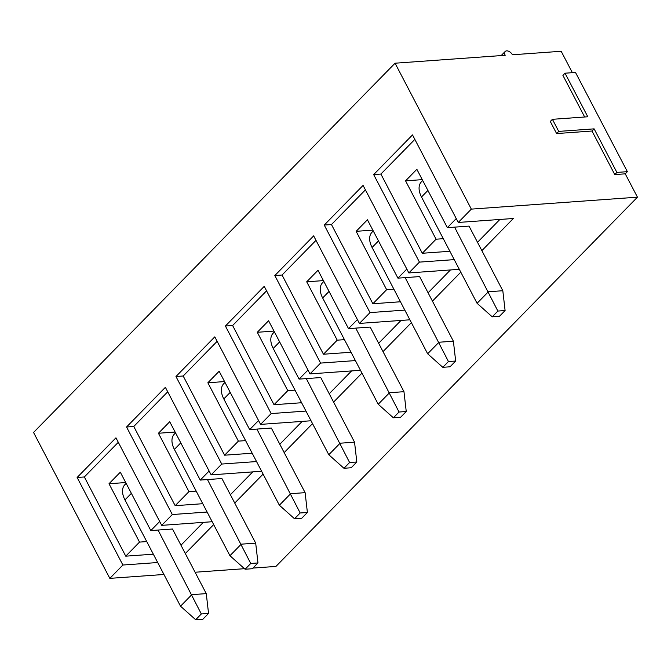 <?xml version="1.0" encoding="UTF-8"?>
<svg xmlns="http://www.w3.org/2000/svg" width="671" height="671" viewBox="0 0 671 671"><rect width="100%" height="100%" fill="white"/><g stroke="black" fill="none" stroke-linecap="round" stroke-linejoin="round"><path stroke-width="1.01" d="M126.148 483.372L124.89 484.655A20.306 12.304 44.4 0 0 124.949 499.895L180.524 606.198L191.822 594.657L206.265 593.617L172.489 529.008L150.816 530.568L159.698 521.493M208.547 613.437L201.325 613.957L195.672 619.727L202.894 619.207L208.547 613.437L206.265 593.617M180.524 606.198L195.672 619.727M158.037 530.048L201.325 613.957M175.567 432.887L174.309 434.171A20.306 12.304 44.4 0 0 174.376 449.411L229.943 555.714L241.241 544.173L255.693 543.141L221.908 478.524L200.243 480.084L209.126 471.008M257.974 562.952L250.744 563.472L245.1 569.243L252.321 568.723L257.974 562.952L255.693 543.141M229.943 555.714L245.1 569.243M207.465 479.564L250.744 563.472M224.995 382.403L223.737 383.686A20.306 12.304 44.4 0 0 223.804 398.935L279.371 505.229L290.669 493.688L305.112 492.657L271.336 428.039L249.671 429.599L258.553 420.524M307.393 512.476L300.172 512.988L294.527 518.758L301.749 518.238L307.393 512.476L305.112 492.657M279.371 505.229L294.527 518.758M256.892 429.079L300.172 512.988M274.422 331.919L273.164 333.202A20.306 12.304 44.4 0 0 273.223 348.45L328.798 454.745L340.096 443.212L354.54 442.172L320.763 377.555L299.09 379.115L307.972 370.04M356.821 461.992L349.599 462.512L343.946 468.274L351.176 467.762L356.821 461.992L354.54 442.172M328.798 454.745L343.946 468.274M306.311 378.595L349.599 462.512M323.841 281.434L322.583 282.717A20.306 12.304 44.4 0 0 322.65 297.966L378.226 404.261L389.515 392.728L403.967 391.688L370.182 327.071L348.517 328.631L357.4 319.555M406.249 411.508L399.027 412.028L393.374 417.79L400.595 417.278L406.249 411.508L403.967 391.688M378.226 404.261L393.374 417.79M355.739 328.111L399.027 412.028M373.269 230.95L372.011 232.233A20.306 12.304 44.4 0 0 372.078 247.482L427.645 353.776L438.943 342.244L453.386 341.204L419.61 276.586L397.945 278.146L367.431 219.786L356.133 231.327L372.833 230.128M455.668 361.023L448.446 361.543L442.801 367.314L450.023 366.794L455.668 361.023L453.386 341.204M427.645 353.776L442.801 367.314M405.167 277.626L448.446 361.543M422.696 180.465L421.438 181.757A20.306 12.304 44.4 0 0 421.497 196.997L477.073 303.3L488.371 291.759L502.814 290.719L469.037 226.102L447.364 227.662L416.859 169.302L405.561 180.843L422.26 179.643M505.095 310.539L497.874 311.059L492.22 316.829L499.45 316.309L505.095 310.539L502.814 290.719M477.073 303.3L492.22 316.829M454.586 227.142L497.874 311.059M405.561 180.843L436.066 239.203L443.296 238.683M627.368 171.667L616.892 172.422L594.12 128.857L558.725 131.399L552.409 119.312L587.796 116.771L565.024 73.206L575.5 72.451L627.368 171.667L625.246 173.831L637.45 197.173L275.94 566.425L252.959 568.077M244.479 568.689L195.085 572.237M163.942 574.477L109.826 578.368L33.55 432.459L395.06 63.208L505.204 55.29A5.074 3.078 -135.6 0 1 505.188 51.482A5.074 3.078 -135.6 0 1 512.426 54.779L561.174 51.273L572.363 72.678M625.246 173.831L614.77 174.586L591.998 131.021L556.611 133.563L550.287 121.476L552.409 119.312M584.667 116.989L562.902 75.37L565.024 73.206M637.45 197.173L471.336 209.117L395.06 63.208M109.826 578.368L122.885 565.024L77.123 477.484L84.345 476.964L118.297 442.29M212.179 521.728L161.719 525.359L115.957 437.819L77.123 477.484M161.719 525.359L172.313 514.54L126.551 426.999L133.772 426.479L167.716 391.805M261.606 471.243L211.147 474.875L165.385 387.335L126.551 426.999M211.147 474.875L221.74 464.055L175.97 376.515L183.191 375.995L217.144 341.321M311.034 420.767L260.574 424.391L214.804 336.85L175.97 376.515M260.574 424.391L271.159 413.571L225.397 326.031L232.619 325.51L266.572 290.837M360.453 370.283L309.994 373.906L264.231 286.366L225.397 326.031M309.994 373.906L320.587 363.086L274.825 275.546L282.046 275.026L315.991 240.352M409.88 319.799L359.421 323.422L313.659 235.882L274.825 275.546M359.421 323.422L370.015 312.602L324.244 225.062L331.466 224.542L365.418 189.868M459.308 269.314L408.849 272.938L363.078 185.397L324.244 225.062M408.849 272.938L419.434 262.118L373.672 174.577L380.893 174.057L414.846 139.383M481.862 250.652L513.34 218.494L458.268 222.453L412.506 134.913L373.672 174.577M458.268 222.453L471.336 209.117M454.242 259.618L419.434 262.118M460.801 272.166L432.443 301.136M404.814 310.103L370.015 312.602M411.373 322.65L383.015 351.612M355.387 360.587L320.587 363.086M361.946 373.135L333.588 402.097M305.968 411.071L271.159 413.571M312.527 423.619L284.168 452.581M256.54 461.556L221.74 464.055M263.099 474.103L234.741 503.065M207.113 512.04L172.313 514.54M213.672 524.588L185.313 553.55M157.685 562.524L122.885 565.024M351.034 352.25L323.456 354.229L282.046 275.026M323.456 354.229L337.219 340.172L344.441 339.652M378.654 343.275L401.023 320.436M348.517 328.631L318.004 270.27L306.706 281.812L337.219 340.172M306.706 281.812L323.414 280.604M301.606 402.734L274.028 404.714L232.619 325.51M274.028 404.714L287.792 390.656L295.014 390.136M329.235 393.76L351.596 370.92M299.09 379.115L268.585 320.755L257.287 332.288L287.792 390.656M257.287 332.288L273.986 331.088M252.179 453.219L224.6 455.198L183.191 375.995M224.6 455.198L238.373 441.132L245.594 440.621M279.807 444.244L302.176 421.396M249.671 429.599L219.157 371.239L207.859 382.772L238.373 441.132M207.859 382.772L224.559 381.573M202.751 503.703L175.173 505.682L133.772 426.479M175.173 505.682L188.945 491.617L196.167 491.105M230.379 494.728L252.749 471.881M200.243 480.084L169.729 421.724L158.431 433.256L188.945 491.617M158.431 433.256L175.139 432.057M153.332 554.187L125.754 556.167L84.345 476.964M125.754 556.167L139.518 542.101L146.739 541.581M180.96 545.213L203.321 522.365M150.816 530.568L120.31 472.199L109.012 483.741L139.518 542.101M109.012 483.741L125.712 482.541M356.133 231.327L386.647 289.687L393.869 289.167M400.453 301.765L372.875 303.745L386.647 289.687M397.945 278.146L406.827 269.071M372.875 303.745L331.466 224.542M428.081 292.799L450.451 269.952M449.88 251.281L422.302 253.269L436.066 239.203M447.364 227.662L456.246 218.587M422.302 253.269L380.893 174.057M477.509 242.315L499.87 219.467M616.892 172.422L614.77 174.586M594.12 128.857L591.998 131.021M558.725 131.399L556.611 133.563M124.949 499.895L131.365 493.353M174.376 449.411L180.784 442.868M223.804 398.935L230.212 392.384M273.223 348.45L279.639 341.9M322.65 297.966L329.058 291.415M372.078 247.482L378.486 240.931M421.497 196.997L427.913 190.447M501.17 55.584L505.188 51.482"/></g></svg>

